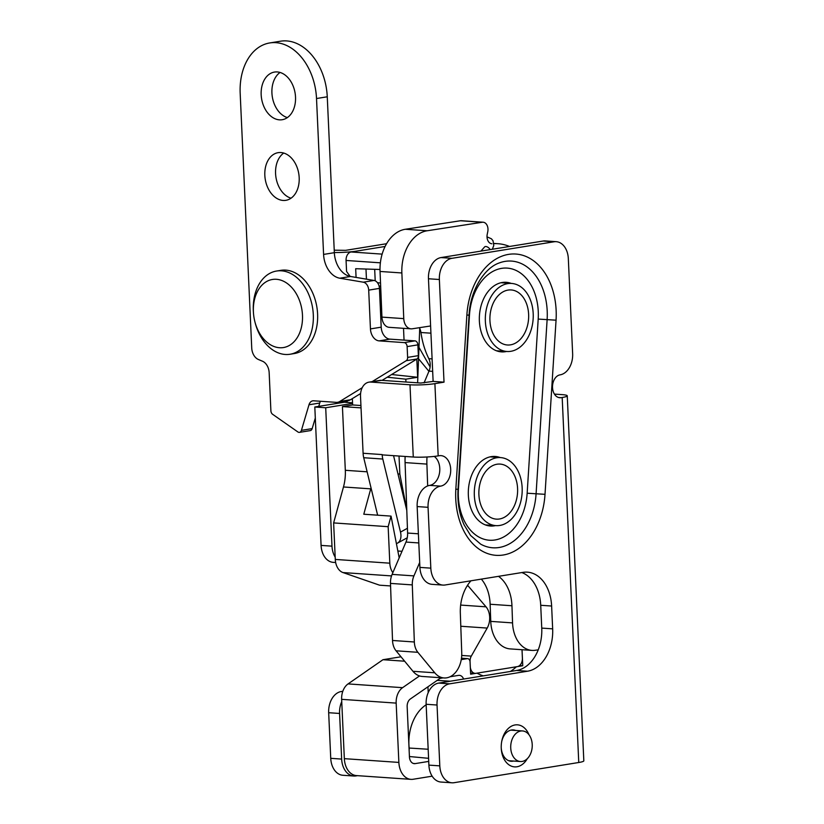 <?xml version="1.0" encoding="UTF-8"?>
<svg xmlns="http://www.w3.org/2000/svg" width="824" height="824" viewBox="0 0 824 824"><rect width="100%" height="100%" fill="white"/><g stroke="black" fill="none" stroke-linecap="round" stroke-linejoin="round"><path stroke-width="1.24" d="M554.418 394.099L561.999 394.624A17.623 2.029 177.4 0 1 567.252 395.829L583.825 760.84A17.623 2.029 177.4 0 1 578.757 762.499L454.096 782.697A19.158 13.431 -86.1 0 1 451.913 782.8L441.005 782.048A19.158 13.431 -86.1 0 1 428.892 765.115L426.132 704.273A19.158 13.431 -86.1 0 1 438.698 683.086L516.617 670.468L527.514 671.22L449.605 683.838L438.698 683.086M521.819 572.556A38.316 26.852 -86.1 0 1 540.719 605.279L541.749 628.094A38.316 26.852 -86.1 0 1 516.617 670.468M540.719 605.279L551.627 606.031A38.316 26.852 -86.1 0 0 527.391 572.155A38.316 26.852 -86.1 0 0 523.034 572.361L445.114 584.989A19.158 13.431 -86.1 0 1 442.931 585.091L432.034 584.34A19.158 13.431 -86.1 0 1 419.91 567.396L417.15 506.564A19.158 13.431 -86.1 0 1 429.726 485.377L440.624 486.129A15.326 10.743 -86.1 0 0 450.707 470.422A15.326 10.743 -86.1 0 0 440.995 455.631A15.326 10.743 -86.1 0 0 439.243 455.713L438.172 455.888L434.897 383.644A17.623 2.029 177.4 0 1 409.992 384.777L370.728 382.068A15.326 10.784 -99.2 0 0 368.967 382.151A15.326 10.784 -99.2 0 0 360.521 396.529L363.096 453.262A17.623 12.35 -86.1 0 0 363.724 457.722L377.639 515.185M434.227 456.414A15.326 10.743 -86.1 0 1 439.542 472.76A15.326 10.743 -86.1 0 1 429.726 485.377M368.967 382.151L379.72 380.41A15.326 10.784 -99.2 0 1 381.481 380.327L420.734 383.036L433.125 381.409L428.459 278.759A19.158 13.431 -86.1 0 1 441.025 257.572L543.119 241.03A19.158 13.431 -86.1 0 1 545.303 240.927L556.21 241.679A19.158 13.431 -86.1 0 1 568.323 258.612L572.639 353.671A19.158 13.431 -86.1 0 1 560.073 374.858A11.495 8.055 -86.1 0 0 552.513 386.641A11.495 8.055 -86.1 0 0 559.795 397.724A11.495 8.055 -86.1 0 0 561.103 397.673L562.184 397.498L578.757 762.499M527.298 758.677A21.074 14.77 -86.1 0 1 511.529 766.207A21.074 14.77 -86.1 0 1 501.27 748.748A21.074 14.77 -86.1 0 1 501.816 740.961A21.074 14.77 -86.1 0 1 515.072 724.945A21.074 14.77 -86.1 0 1 528.957 734.699M433.125 381.409L444.023 382.161L439.367 279.511A19.158 13.431 -86.1 0 1 451.933 258.324L554.027 241.782A19.158 13.431 -86.1 0 1 556.21 241.679M444.023 382.161L434.897 383.644M442.931 585.091A19.158 13.431 -86.1 0 1 430.818 568.148L428.058 507.316A19.158 13.431 -86.1 0 1 440.624 486.129M551.627 606.031L552.657 628.846A38.316 26.852 -86.1 0 1 527.514 671.22M451.913 782.8A19.158 13.431 -86.1 0 1 439.8 765.867L437.039 705.025A19.158 13.431 -86.1 0 1 449.605 683.838M438.172 455.888A17.623 2.029 -2.6 0 1 413.277 457.021L382.192 454.879A17.623 12.35 -86.1 0 1 382.182 454.58L363.096 453.262M567.252 395.829A17.623 2.029 177.4 0 1 562.184 397.498M396.406 543.624A13.411 8.714 -118.8 0 0 397.426 543.181A13.411 8.714 -118.8 0 0 400.495 532.098L407.427 528.277M501.713 741.487A15.707 11.011 -86.1 0 1 511.498 730.002A15.707 11.011 -86.1 0 1 513.29 729.92A15.707 11.011 -86.1 0 1 515.669 730.466M513.558 761.046A15.707 11.011 -86.1 0 1 511.127 761.263A15.707 11.011 -86.1 0 1 501.25 748.213M511.261 283.425A34.866 24.442 93.9 0 0 506.224 282.302A34.866 24.442 93.9 0 0 479.444 315.407A34.866 24.442 93.9 0 0 501.425 351.879A34.866 24.442 93.9 0 0 505.4 351.693A34.866 24.442 93.9 0 0 506.564 351.467M500.219 457.567A34.866 24.442 93.9 0 0 495.193 456.455A34.866 24.442 93.9 0 0 468.413 489.549A34.866 24.442 93.9 0 0 490.393 526.021A34.866 24.442 93.9 0 0 494.359 525.836A34.866 24.442 93.9 0 0 495.523 525.609M393.553 455.662L406.788 510.334M382.182 454.58L382.192 454.879A17.623 12.35 -86.1 0 0 382.799 459.04L400.495 532.098M474.336 495.482A34.103 23.906 93.9 0 0 495.894 525.63A34.103 23.906 93.9 0 0 522.086 493.257A34.103 23.906 93.9 0 0 500.59 457.588A34.103 23.906 93.9 0 0 474.336 495.482M478.899 494.74A27.583 19.333 93.9 0 0 496.347 519.13A27.583 19.333 93.9 0 0 517.039 496.996A27.583 19.333 93.9 0 0 500.147 464.087A27.583 19.333 93.9 0 0 478.899 494.74M485.367 321.339A34.103 23.906 93.9 0 0 506.935 351.488A34.103 23.906 93.9 0 0 533.128 319.115A34.103 23.906 93.9 0 0 511.632 283.446A34.103 23.906 93.9 0 0 485.367 321.339M489.94 320.598A27.583 19.333 93.9 0 0 507.378 344.988A27.583 19.333 93.9 0 0 528.081 322.853A27.583 19.333 93.9 0 0 511.179 289.945A27.583 19.333 93.9 0 0 489.94 320.598M481.35 579.118A36.781 25.781 -86.1 0 1 490.136 604.25L490.754 621.389L512.559 622.893L511.951 605.753A36.781 25.781 -86.1 0 0 498.499 576.337M512.559 622.893A30.653 21.486 93.9 0 0 531.964 650.404A30.653 21.486 93.9 0 0 535.157 650.28L538.226 649.848M427.028 456.99A45.979 32.229 93.9 0 0 426.894 464.097L427.677 485.933M419.694 562.442L413.926 575.894A15.326 10.743 93.9 0 0 412.299 584.906L414.338 641.989A15.326 10.743 93.9 0 0 417.871 652.309L434.773 672.796A22.99 16.109 93.9 0 0 444.023 677.956A22.99 16.109 93.9 0 0 461.739 652.721L460.328 613.118A36.781 25.781 -86.1 0 1 470.968 580.796M405.151 456.465A45.979 32.229 93.9 0 0 405.078 462.594L407.602 533.046A15.326 10.743 -86.1 0 1 405.964 542.058L392.111 574.39A15.326 10.743 93.9 0 0 390.483 583.402L392.523 640.475A15.326 10.743 93.9 0 0 396.056 650.795L412.968 671.292A22.99 16.109 93.9 0 0 422.218 676.452L444.023 677.956M490.754 621.389A30.653 21.486 93.9 0 0 510.149 648.9L531.964 650.404M430.602 325.964L412.299 328.786A11.495 8.055 -86.1 0 1 411.032 328.838L389.216 327.334A11.495 8.055 -86.1 0 1 381.945 317.116L380.049 271.457A38.316 26.852 -86.1 0 1 405.346 229.268L460.482 220.75A7.663 5.366 -86.1 0 1 461.327 220.719L483.132 222.222A7.663 5.366 -86.1 0 1 487.767 231.688L487.231 234.294A7.663 5.366 93.9 0 0 491.856 243.76M424.061 382.882L429.016 371.119A11.495 8.055 93.9 0 0 428.82 358.667A72.8 51.026 -86.1 0 1 420.94 332.505A11.495 8.055 93.9 0 0 419.334 327.695M411.032 328.838A11.495 8.055 -86.1 0 1 403.76 318.62L401.865 272.96A38.316 26.852 -86.1 0 1 427.151 230.772L482.298 222.253A7.663 5.366 -86.1 0 1 483.132 222.222M493.854 243.657A72.8 51.026 -86.1 0 1 497.933 243.708A72.8 51.026 -86.1 0 1 509.52 246.469M511.725 740.436A15.326 10.743 -86.1 0 1 522.529 730.939A15.326 10.743 -86.1 0 1 532.191 746.966A15.326 10.743 -86.1 0 1 520.418 761.52A15.326 10.743 -86.1 0 1 511.725 740.436M334.328 252.525A19.158 2.204 -2.6 0 0 356.493 251.104L385.096 246.469L351.096 251.979L382.14 254.122M334.225 250.187L345.586 250.352L386.58 243.719M335.656 562.514L333.195 562.349A19.158 13.431 -86.1 0 1 321.082 545.406L331.99 546.158L325.707 407.756L352.559 403.41M321.082 545.406L314.809 407.005L325.707 407.756M331.99 546.158A19.158 13.431 93.9 0 0 335.183 557.117M330.743 758.327L341.651 759.079A19.158 13.431 93.9 0 0 353.764 776.023L342.856 775.271A19.158 13.431 -86.1 0 1 330.743 758.327L328.673 712.709A19.158 13.431 -86.1 0 1 341.239 691.521L342.825 691.264M341.744 701.615A19.158 13.431 93.9 0 0 339.581 713.46L328.673 712.709M314.809 407.005L344.36 402.225A15.326 10.743 93.9 0 0 348.171 400.588M357.503 775.662L355.947 775.92A19.158 13.431 93.9 0 1 353.764 776.023M341.651 759.079L339.581 713.46M254.935 321.927L255.193 322.926A42.148 29.664 -99.2 0 0 290.048 354.248A42.148 29.664 -99.2 0 0 291.191 354.032A42.148 29.664 -99.2 0 0 312.461 307.084A42.148 29.664 -99.2 0 0 276.576 271.034A42.148 29.664 -99.2 0 0 253.38 311.75L253.452 312.78A34.484 24.277 -99.2 0 0 254.935 321.927A34.484 24.277 -99.2 0 0 284.383 347.378A34.484 24.277 -99.2 0 0 301.996 310.267A34.484 24.277 -99.2 0 0 274.279 279.274A34.484 24.277 -99.2 0 0 253.452 312.78M290.048 354.248L294.343 353.548A42.148 29.664 -99.2 0 0 295.486 353.331A42.148 29.664 -99.2 0 0 316.756 306.384A42.148 29.664 -99.2 0 0 280.871 270.334L276.576 271.034M461.255 659.622L467.229 658.654A3.832 2.688 -86.1 0 1 467.661 658.634A3.832 2.688 -86.1 0 1 470.082 662.022L470.638 674.187L477.024 673.156A60.543 42.436 -86.1 0 0 483.317 675.865M399.187 557.889A7.663 5.366 -86.1 0 1 399.177 557.848L391.05 516.112L363.786 514.227L370.738 488.848A38.316 26.852 93.9 0 0 371.006 487.818M350.138 276.401L346.574 271.487L346.07 260.456A7.663 5.366 -86.1 0 1 351.096 251.979M417.624 382.83L419.715 328.405M404.048 340.116L403.513 328.323M405.944 382.017L405.82 379.174L417.644 377.268L416.81 359.068M406.768 509.613L399.846 474.068L399.022 456.043M392.852 572.67A15.326 10.743 -86.1 0 1 389.814 563.183L388.156 526.691L391.05 516.112M510.417 671.467A60.543 42.436 -86.1 0 0 516.38 666.781L522.756 665.74L522.035 649.714M432.157 776.177L413.164 779.257A19.158 13.431 -86.1 0 1 410.98 779.36A19.158 13.431 -86.1 0 1 398.868 762.416L396.169 703.109A15.326 10.743 -86.1 0 1 402.596 687.669L419.519 675.938M428.727 761.407L415.162 763.611A7.663 5.366 -86.1 0 1 414.194 763.642A7.663 5.366 -86.1 0 1 409.435 756.875L407.159 706.693A7.663 5.366 -86.1 0 1 410.373 698.968L440.078 678.379L443.075 677.884M450.038 676.761L458.515 675.392A7.663 5.366 -86.1 0 1 459.298 675.34A7.663 5.366 -86.1 0 1 463.613 679.058M390.576 585.946L379.576 585.184L343.011 572.567A15.326 10.743 -86.1 0 1 335.286 559.424L333.627 522.921L343.474 486.974L370.738 488.848M352.342 398.61L352.631 404.945L342.423 406.593L345.318 470.298A38.316 26.852 -86.1 0 1 343.474 486.974M410.98 779.36L356.452 775.59A19.158 13.431 -86.1 0 1 344.339 758.657L341.641 699.339A15.326 10.743 -86.1 0 1 348.068 683.91L382.964 659.705L401 656.79M333.627 522.921L388.156 526.691M427.944 686.783L428.212 692.634M426.152 704.726A6.777 4.748 -86.1 0 1 425.586 705.169A39.202 27.47 -86.1 0 0 409.168 748.038A6.777 4.748 -86.1 0 1 409.137 750.293M404.646 661.209L382.964 659.705M522.756 665.74L519.625 665.524M356.081 277.41L355.68 268.706L380.008 269.489M379.071 286.041L380.667 286.216M352.631 404.945L360.922 405.511M387.228 377.217L405.82 379.174M374.683 269.324L375.208 280.829M377.464 282.714L380.534 283.034M391.627 374.518L417.644 377.268M366.443 279.171L365.98 269.036M399.846 474.068L397.971 473.934M342.423 406.593L361.036 407.88M460.657 605.074L486.016 606.824L468.217 586.008A7.663 5.366 -86.1 0 1 467.61 585.164M522.014 649.714L522.395 658.139A7.663 5.366 -86.1 0 1 517.369 666.616L475.994 673.321A7.663 5.366 -86.1 0 1 475.129 673.363A7.663 5.366 -86.1 0 1 470.277 666.585L470.051 661.6A7.663 5.366 -86.1 0 1 471.297 656.11L487.19 628.073A15.326 10.743 -86.1 0 0 486.016 606.824M382.089 380.369L416.975 358.976A3.832 2.699 -99.2 0 0 418.365 355.649L417.881 344.865A3.832 2.699 -99.2 0 0 414.977 340.868L389.896 339.138A11.495 8.096 80.8 0 1 381.203 327.169L379.442 288.39A7.663 5.397 -99.2 0 0 374.034 280.448L350.55 276.483A22.99 16.181 80.8 0 1 334.338 252.68L327.262 96.789A53.642 37.76 -99.2 0 0 280.521 41.2L269.778 42.941A53.642 37.76 -99.2 0 0 240.175 93.256L251.732 348.006A11.495 8.096 -99.2 0 0 258.355 359.47L262.547 361.252A11.495 8.096 80.8 0 1 269.16 372.706L270.89 410.743A3.832 2.699 -99.2 0 0 272.62 414.297L297.876 431.951A3.832 2.699 -99.2 0 0 299.483 432.363A3.832 2.699 -99.2 0 0 301.419 430.355L308.99 404.78A7.529 5.305 80.8 0 1 312.78 400.835A7.529 5.305 80.8 0 1 313.645 400.794L336.274 402.359A11.495 8.096 -99.2 0 0 337.603 402.297A11.495 8.096 -99.2 0 0 339.746 401.494L362.2 387.713M389.896 339.138L379.153 340.878A11.495 8.096 80.8 0 1 370.45 328.91L368.699 290.13A7.663 5.397 -99.2 0 0 363.291 282.189L339.797 278.213A22.99 16.181 80.8 0 1 323.585 254.42L316.519 98.53A53.642 37.76 -99.2 0 0 269.778 42.941M299.483 432.363L310.236 430.622A3.832 2.699 -99.2 0 0 312.162 428.614L315.304 418.015M318.744 406.366L319.733 403.039A7.529 5.305 80.8 0 1 320.515 401.267M337.603 402.297L348.346 400.557A11.495 8.096 -99.2 0 0 350.488 399.753L360.593 393.553M372.098 381.646L406.222 360.716A3.832 2.699 -99.2 0 0 407.623 357.389L407.128 346.605A3.832 2.699 -99.2 0 0 404.234 342.609L379.153 340.878M283.724 153.058A24.143 16.995 -99.2 0 0 275.978 177.479A24.143 16.995 -99.2 0 0 291.037 198.203M299.184 177.685A24.143 16.995 -99.2 0 0 278.141 152.667A24.143 16.995 -99.2 0 0 265.235 179.22A24.143 16.995 -99.2 0 0 285.866 200.325A24.143 16.995 -99.2 0 0 299.184 177.685M287.38 117.595A24.143 16.995 80.8 0 1 271.92 92.968A24.143 16.995 80.8 0 1 280.067 72.45M261.167 94.709A24.143 16.995 80.8 0 1 274.485 72.069A24.143 16.995 80.8 0 1 295.116 93.174A24.143 16.995 80.8 0 1 282.21 119.717A24.143 16.995 80.8 0 1 261.167 94.709M556.056 320.186L545.014 494.328A63.726 44.661 -86.1 0 1 496.398 555.355A63.726 44.661 -86.1 0 1 455.837 489.199L466.868 315.056A63.726 44.661 -86.1 0 1 515.494 254.019A63.726 44.661 -86.1 0 1 556.056 320.186L547.126 319.63A56.413 39.542 93.9 0 0 499.148 262.99C484.224 268.058 470.247 290.46 469.062 315.159L466.868 315.056M417.15 506.564L428.058 507.316M419.91 567.396L430.818 568.148M439.367 279.511L428.459 278.759M381.481 380.327L370.728 382.068M558.507 397.487L561.103 397.673M541.749 628.094L552.657 628.846M554.027 241.782L543.119 241.03M441.025 257.572L451.933 258.324M426.132 704.273L437.039 705.025M439.8 765.867L428.892 765.115M458.432 489.26L469.464 315.118A49.1 34.423 93.9 0 1 506.935 268.088A49.1 34.423 93.9 0 1 538.196 319.073L547.126 319.63L536.084 493.772L527.154 493.216A49.1 34.423 93.9 0 1 489.683 540.245A49.1 34.423 93.9 0 1 458.432 489.26L458.031 489.24M455.837 489.199L458.031 489.302C457.299 502.465 459.329 514.32 464.108 524.867L470.545 535.415L480.722 544.18A56.413 39.542 93.9 0 0 536.084 493.772L545.014 494.328M538.196 319.073L527.154 493.216M382.799 459.04L363.724 457.722M413.277 457.021L409.992 384.777M405.078 462.594L426.894 464.097M407.602 533.046L418.386 533.798M405.964 542.058L418.808 542.944M392.111 574.39L413.926 575.894M390.483 583.402L412.299 584.906M392.523 640.475L414.338 641.989M396.056 650.795L417.871 652.309M412.968 671.292L434.773 672.796M490.136 604.25L511.951 605.753M432.662 371.367L429.016 371.119M432.095 358.893L428.82 358.667M430.931 333.184L420.94 332.505M403.76 318.62L381.945 317.116M401.865 272.96L380.049 271.457M427.151 230.772L405.346 229.268M482.298 222.253L460.482 220.75M341.239 691.521L342.702 691.614M352.528 402.792L344.36 402.225M480.928 251.104L484.615 246.932A3.832 2.019 41.5 0 1 487.303 246.932A3.832 2.019 41.5 0 1 490.187 249.6M467.229 658.654L461.471 658.252M402.009 551.297L397.848 551.009M346.07 260.456L380.379 262.825M389.814 563.183L335.286 559.424M398.868 762.416L344.339 758.657M450.285 681.211L437.214 680.366M426.173 705.231L425.586 705.169M428.171 749.243L409.168 748.038M428.583 758.317L409.425 756.535M415.162 763.611L413.246 763.436M391.534 575.914L343.011 572.567M402.596 687.669L348.068 683.91M396.169 703.109L341.641 699.339M345.318 470.298L367.133 471.812M467.126 585.926L468.217 586.008M461.718 655.451L471.297 656.11M460.791 626.25L487.19 628.073M379.442 288.39L368.699 290.13M374.034 280.448L363.291 282.189M350.55 276.483L339.797 278.213M381.203 327.169L370.45 328.91M312.162 428.614L301.419 430.355M319.733 403.039L308.99 404.78M350.488 399.753L339.746 401.494M416.975 358.976L406.222 360.716M418.365 355.649L407.623 357.389M417.881 344.865L407.128 346.605M414.977 340.868L404.234 342.609M334.338 252.68L323.585 254.42M327.262 96.789L316.519 98.53M397.426 543.181L407.252 537.773M458.031 489.302L469.062 315.159M485.357 524.909L495.894 525.63M490.053 456.867L500.59 457.588M496.398 350.756L506.935 351.488M501.095 282.725L511.632 283.446M497.933 243.708L493.834 243.43M522.529 730.939L510.849 730.136M520.418 761.52L508.738 760.717M492.371 249.25L493.772 245.48L493.03 240.773L491.434 238.805L487.015 236.849M428.923 371.325L418.551 358.749M430.107 366.927L418.983 347.378M467.661 658.634L461.471 658.211M475.129 673.363L470.586 673.043"/></g></svg>
